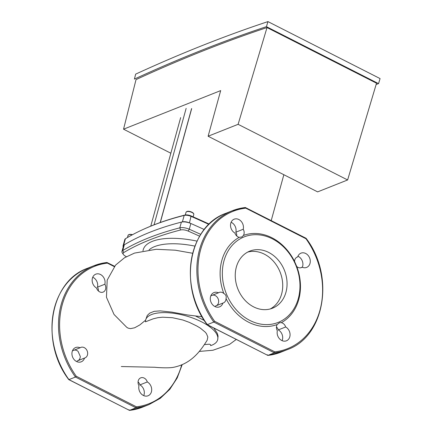 <?xml version="1.0" encoding="UTF-8"?>
<svg xmlns="http://www.w3.org/2000/svg" width="432" height="432" viewBox="0 0 432 432"><rect width="100%" height="100%" fill="white"/><g stroke="black" fill="none" stroke-linecap="round" stroke-linejoin="round"><path stroke-width="0.65" d="M154.229 311.321L149.747 313.097L147.253 315.484L145.643 319.972A37.346 14.666 15.4 0 0 145.444 321.818L153.139 318.843L157.934 317.671L162.686 317.196L172.519 317.72L182.806 319.993L189.351 322.385L196.679 325.955L200.248 328.045L205.297 332.203L206.469 333.693L207.835 337.025L207.155 340.286C200.956 350.039 191.975 363.685 173.399 367.324L173.399 367.324C168.21 368.329 156.4 367.529 154.991 367.265L121.311 366.536M126.754 327.326L128.147 328.153L130.572 328.622L134.644 327.791L139.828 324.929L145.589 320.198M204.428 344.585L209.461 344.18L210.573 344.714L210.649 345.627A37.346 14.666 15.4 0 0 217.658 339.806A37.346 14.666 15.4 0 0 185.544 315.749A37.346 14.666 15.4 0 0 145.643 319.972M217.658 339.806L218.074 336.166L217.361 333.428L213.808 328.039M204.347 320.533L195.669 316.084M270.281 308.945A30.721 25.067 68.3 0 0 280.4 272.857A30.721 25.067 68.3 0 0 248.945 251.791A30.721 25.067 68.3 0 0 247.693 252.088A30.721 25.067 -111.7 0 1 274.525 262.532A30.721 25.067 -111.7 0 1 281.621 293.981A30.721 25.067 -111.7 0 1 270.281 308.945M191.689 108.599L160.321 222.491M209.18 224.095A437.395 171.769 -164.6 0 0 191.09 215.941A5.249 2.063 -164.6 0 0 184.966 215.044A437.395 171.769 -164.6 0 0 144.153 228.992L143.289 229.381A438.199 172.087 15.4 0 1 184.178 215.411A6.053 2.376 15.4 0 1 191.241 216.443A438.199 172.087 15.4 0 1 208.877 224.392M123.223 246.85A6.053 2.376 15.4 0 1 123.05 245.9L124.821 239.458A6.053 2.376 15.4 0 1 125.404 238.761A438.199 172.087 15.4 0 1 143.289 229.381M123.05 245.9A6.053 2.376 15.4 0 1 123.628 245.203A438.199 172.087 15.4 0 1 182.407 221.854A6.053 2.376 15.4 0 1 189.464 222.885A438.199 172.087 15.4 0 1 204.255 229.522A438.199 172.087 -164.6 0 0 190.852 223.495A8.073 3.17 -164.6 0 0 181.391 222.113A438.199 172.087 -164.6 0 0 124.324 244.782A8.073 3.17 -164.6 0 0 123.536 245.716L121.959 251.446A8.073 3.17 -164.6 0 0 122.342 252.958L123.428 254.513A6.458 2.538 15.4 0 1 123.752 252.558A436.585 171.45 15.4 0 1 180.608 229.97A6.458 2.538 15.4 0 1 188.179 231.077A436.585 171.45 15.4 0 1 199.654 236.218M378.551 83.635L266.436 26.66A2813.287 1193.395 -63.1 0 0 134.411 79.083L135.659 74.131A2818.94 1195.792 116.9 0 1 267.948 21.6L380.063 78.575L378.551 83.635A2813.287 1193.395 116.9 0 0 376.164 84.429M267.019 27.562L376.526 83.209L347.62 179.966L238.113 124.319L208.116 136.237L220.682 90.596L123.547 129.19L136.026 79.607A2813.287 1193.395 116.9 0 1 267.019 27.562L238.113 124.319M267.948 21.6L266.436 26.66M170.851 153.23L123.547 129.19M208.116 136.237L317.623 191.884L347.62 179.966M126.344 256.7A436.585 171.45 15.4 0 1 125.269 256.068A6.458 2.538 15.4 0 1 123.428 254.513M200.783 234.382A438.199 172.087 -164.6 0 0 189.275 229.225A8.073 3.17 -164.6 0 0 179.815 227.837A438.199 172.087 -164.6 0 0 122.747 250.511A8.073 3.17 -164.6 0 0 121.959 251.446M181.645 364.981A73.877 60.286 -111.7 0 1 136.436 406.82L76.253 376.234A73.877 60.286 -111.7 0 1 107.406 263.126L106.996 262.494A74.687 60.944 68.3 0 0 93.911 265.739A74.687 60.944 68.3 0 0 75.443 377.033L135.977 407.797L129.476 410.384L68.785 379.631M114.566 266.252L106.996 262.494M136.436 406.82L135.977 407.797A74.687 60.944 68.3 0 0 149.062 404.552L160.288 398.331L169.803 389.34L177.196 377.989L182.153 364.765M76.253 376.234L75.443 377.033L68.936 379.62L68.877 379.166L68.936 379.62A74.687 60.944 -111.7 0 1 87.404 268.321L93.911 265.739L107.06 262.478M138.98 385.727A5.654 4.612 -111.7 0 1 140.729 377.849A5.654 4.612 -111.7 0 1 147.296 381.958A7.668 6.259 -111.7 0 1 151.686 389.221A7.668 6.259 -111.7 0 1 148.057 395.782A7.668 6.259 -111.7 0 1 141.113 393.714A7.668 6.259 -111.7 0 1 138.98 385.727M80.071 347.792A5.654 4.612 -111.7 0 1 80.811 347.398A5.654 4.612 -111.7 0 1 87.183 350.951A5.654 4.612 -111.7 0 1 84.985 357.907A5.654 4.612 -111.7 0 1 84.526 358.052A7.668 6.259 -111.7 0 1 81.227 361.822A7.668 6.259 -111.7 0 1 72.581 357.005A7.668 6.259 -111.7 0 1 75.562 347.566A7.668 6.259 -111.7 0 1 80.071 347.792L72.695 350.725A7.668 6.259 68.3 0 0 72.517 350.644M104.863 284.224A5.654 4.612 -111.7 0 1 103.113 292.097A5.654 4.612 -111.7 0 1 96.541 287.987A7.668 6.259 -111.7 0 1 92.156 280.724A7.668 6.259 -111.7 0 1 95.78 274.163A7.668 6.259 -111.7 0 1 102.73 276.232A7.668 6.259 -111.7 0 1 104.863 284.224L97.486 287.15A7.668 6.259 68.3 0 0 92.734 277.241M129.406 410.4L142.555 407.138A74.687 60.944 -111.7 0 1 129.476 410.384L129.06 409.752M143.732 395.631A7.668 6.259 68.3 0 0 139.925 384.885A5.654 4.612 68.3 0 0 138.067 381.888M98.399 290.99A5.654 4.612 68.3 0 0 97.486 287.15M78.046 360.628A5.654 4.612 68.3 0 0 80.293 356.465L78.084 351.383A5.654 4.612 68.3 0 0 74.245 350.109M76.901 361.67A7.668 6.259 68.3 0 0 77.15 360.985L84.526 358.052M147.296 381.958L139.925 384.885M285.957 292.259A30.721 25.067 68.3 0 0 277.965 259.74A30.721 25.067 68.3 0 0 249.815 251.105A30.721 25.067 68.3 0 0 236.353 267.052A30.721 25.067 68.3 0 0 244.35 299.57A30.721 25.067 68.3 0 0 272.5 308.205A30.721 25.067 68.3 0 0 285.957 292.259M239.296 237.325A47.639 38.869 68.3 0 0 223.825 293.479A5.654 4.612 68.3 0 0 219.181 292.426A5.654 4.612 68.3 0 0 218.441 292.82A7.668 6.259 68.3 0 0 213.932 292.588A7.668 6.259 68.3 0 0 210.946 302.027A7.668 6.259 68.3 0 0 219.596 306.85A7.668 6.259 68.3 0 0 222.896 303.08A5.654 4.612 68.3 0 0 223.355 302.929A5.654 4.612 68.3 0 0 226.033 298.561A47.639 38.869 68.3 0 0 248.654 322.24A47.639 38.869 68.3 0 0 277.166 324.545A5.654 4.612 68.3 0 0 277.349 330.755A7.668 6.259 68.3 0 0 279.482 338.742A7.668 6.259 68.3 0 0 286.427 340.81A7.668 6.259 68.3 0 0 290.056 334.249A7.668 6.259 68.3 0 0 285.665 326.986A5.654 4.612 68.3 0 0 281.286 322.677A47.639 38.869 68.3 0 0 296.752 266.522A5.654 4.612 68.3 0 0 301.401 267.575A5.654 4.612 68.3 0 0 302.141 267.181A7.668 6.259 68.3 0 0 306.644 267.408A7.668 6.259 68.3 0 0 309.631 257.969A7.668 6.259 68.3 0 0 300.98 253.152A7.668 6.259 68.3 0 0 297.686 256.921A5.654 4.612 68.3 0 0 297.227 257.067A5.654 4.612 68.3 0 0 294.548 261.436A47.639 38.869 68.3 0 0 271.922 237.762A47.639 38.869 68.3 0 0 243.416 235.456A5.654 4.612 68.3 0 0 243.232 229.246A7.668 6.259 68.3 0 0 241.099 221.26A7.668 6.259 68.3 0 0 234.149 219.191A7.668 6.259 68.3 0 0 230.526 225.752A7.668 6.259 68.3 0 0 234.911 233.015A5.654 4.612 68.3 0 0 239.296 237.325L241.909 236.952L243.416 235.456M226.033 298.561C226.579 296.32 225.844 294.624 223.825 293.479M272.398 238.847A46.024 37.552 68.3 0 0 224.003 260.777A46.024 37.552 68.3 0 0 249.917 320.463A46.024 37.552 68.3 0 0 298.312 298.534A46.024 37.552 68.3 0 0 272.398 238.847M267.43 354.775L267.84 355.412L274.347 352.825L274.806 351.848A73.877 60.286 68.3 0 0 305.959 238.739L305.899 238.286L305.959 238.739L245.776 208.154A73.877 60.286 68.3 0 0 214.618 321.262L274.806 351.848M207.155 324.659L267.84 355.412A74.687 60.944 68.3 0 0 280.924 352.166L267.775 355.428M280.924 352.166L287.431 349.58A74.687 60.944 -111.7 0 1 274.347 352.825L213.813 322.061L207.306 324.648L207.247 324.194L207.306 324.648L267.84 355.412M276.437 326.916A5.654 4.612 -111.7 0 1 278.294 329.913A7.668 6.259 -111.7 0 1 282.101 340.659M212.614 295.137A5.654 4.612 -111.7 0 1 218.257 299.111A5.654 4.612 -111.7 0 1 216.416 305.656M222.896 303.08L215.519 306.013A7.668 6.259 -111.7 0 1 215.266 306.698M210.886 295.672A7.668 6.259 -111.7 0 1 211.064 295.753L218.441 292.82M231.104 222.269A7.668 6.259 -111.7 0 1 235.856 232.178A5.654 4.612 -111.7 0 1 236.768 236.018M297.94 256.235A7.668 6.259 -111.7 0 1 302.319 267.262M207.306 324.648A74.687 60.944 68.3 0 1 225.774 213.349L232.281 210.762A74.687 60.944 -111.7 0 0 213.813 322.061L214.618 321.262M245.43 207.506L232.281 210.762A74.687 60.944 -111.7 0 1 245.365 207.522L306.05 238.27M245.365 207.522L245.776 208.154M281.286 322.677L279.531 322.704L277.166 324.545M278.294 329.913L285.665 326.986M243.232 229.246L235.856 232.178M294.548 261.436L296.752 266.522M302.141 267.181L300.591 267.797M296.789 257.278L297.686 256.921M186.014 212.312A4.039 1.588 15.4 0 1 186.646 211.729A4.039 1.588 15.4 0 1 191.236 212.15A4.039 1.588 15.4 0 1 193.795 214.456C194.227 212.452 188.714 210.589 186.824 211.518L186.014 212.312L185.279 214.979M193.444 213.5A3.634 1.426 -164.6 0 0 190.647 211.729A3.634 1.426 -164.6 0 0 187.072 211.534M127.445 237.541L128.05 235.337A4.039 1.588 15.4 0 1 132.235 234.846M132.505 234.7A3.634 1.426 -164.6 0 0 128.844 234.695M191.597 108.551L160.202 222.529M182.407 221.854L184.178 215.411L184.966 215.044M189.464 222.885L191.09 215.941M123.628 245.203L125.404 238.761M197.046 241.126A58.336 22.907 -164.6 0 0 142.987 250.808M149.099 249.842A54.297 21.325 15.4 0 1 194.924 246.11M124.324 244.782L122.747 250.511L123.752 252.558M180.608 229.97L179.815 227.837L181.391 222.113M188.179 231.077L189.275 229.225L190.852 223.495M107.406 263.126L114.269 266.614M129.476 410.384L68.936 379.62M199.228 351.432L212.933 350.249L229.5 344.423L236.272 339.455M154.154 311.337L160.229 310.889L171.779 312.109L187.634 314.998L202.063 316.742M126.819 327.38L114.032 314.464L106.456 297.259L107.185 280.12L115.571 265.113L124.497 257.774L134.471 253.103L156.254 249.286L175.354 250.204L192.65 253.271M128.05 235.337L129.411 234.392L132.548 234.679M180.657 117.623L150.768 226.147M283.851 174.722L271.22 220.574M186.143 108.362L154.062 224.824M193.142 216.842L193.795 214.456M68.758 379.609C39.879 342.009 49.918 281.308 87.404 268.321M142.555 407.138L149.062 404.552M225.774 213.349C188.287 226.33 178.243 287.037 207.128 324.637M287.431 349.58C324.918 336.598 334.962 275.897 306.077 238.297"/></g></svg>
